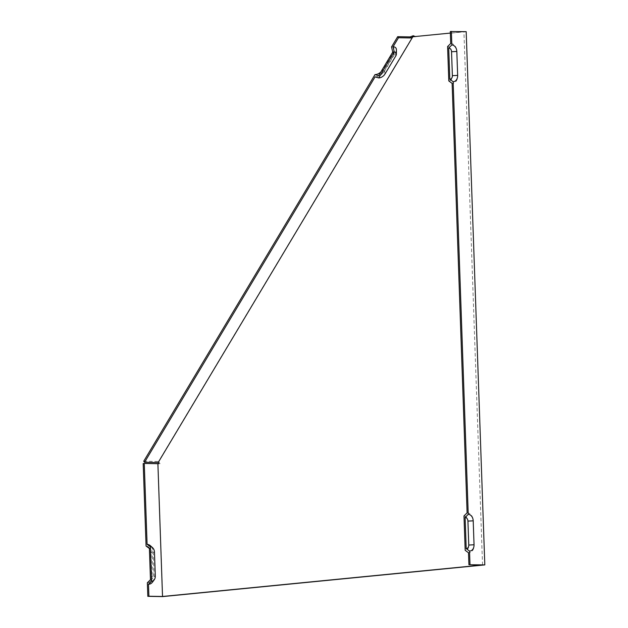 <?xml version="1.0" encoding="UTF-8"?>
<svg xmlns="http://www.w3.org/2000/svg" width="628" height="628" viewBox="0 0 628 628"><rect width="100%" height="100%" fill="white"/><g stroke="black" fill="none" stroke-linecap="round" stroke-linejoin="round"><path stroke-width="0.47" stroke-dasharray="3.14 2.35" d="M392.712 52.163A3.627 2.041 -37.2 0 1 394.219 53.513A3.627 2.041 -37.2 0 1 393.764 54.942L382.962 72.989A3.627 2.041 142.8 0 1 378.645 75.674M380.843 72A6.398 3.603 142.8 0 0 382.625 69.865L393.418 51.81A6.398 3.603 142.8 0 0 394.227 49.306A6.398 3.603 142.8 0 0 391.558 46.912M450.716 43.481A7.999 5.911 -95.6 0 1 456.925 51.567L451.65 51.849L452.482 75.792A5.228 3.862 -95.6 0 1 448.792 80.941M456.925 51.567L457.757 75.517A7.999 5.911 -95.6 0 1 452.113 83.391M451.65 51.849A5.228 3.862 84.4 0 0 447.591 46.558M467.106 512.856A7.999 5.911 -95.6 0 1 473.316 520.942L474.148 544.892A7.999 5.911 -95.6 0 1 468.504 552.773M463.982 515.941A5.228 3.862 -95.6 0 1 468.041 521.224L468.873 545.175A5.228 3.862 -95.6 0 1 465.183 550.324M482.547 564.98L463.927 31.745L450.3 31.502M375.081 76.859A7.999 4.506 142.8 0 0 384.603 70.94L395.404 52.885A7.999 4.506 142.8 0 0 396.409 49.753M150.477 579.691A3.627 2.677 84.4 0 0 152.314 578.702A3.627 2.677 84.4 0 0 153.044 576.111L152.204 552.169A3.627 2.677 84.4 0 0 150.924 549.155A3.627 2.677 84.4 0 0 149.393 548.503M147.352 582.768A6.398 4.726 84.4 0 0 150.594 581.026A6.398 4.726 84.4 0 0 151.874 576.465L151.034 552.522A6.398 4.726 84.4 0 0 148.781 547.208A6.398 4.726 84.4 0 0 146.073 546.054M413.216 35.741L158.554 461.494L160.148 463.605L143.192 463.558M158.005 463.817L162.644 596.6M143.741 461.235L158.554 461.494M152.533 582.085A7.999 5.911 84.4 0 0 154.127 576.386L153.295 552.436A7.999 5.911 84.4 0 0 150.477 545.795M466.188 31.659L415.116 36.55M450.355 33.08L463.927 31.745M415.532 36.644L414.347 36.62M158.97 463.582L160.148 463.605M382.625 69.865L382.962 72.989M393.418 51.81L393.764 54.942M457.757 75.517L452.482 75.792M473.316 520.942L468.041 521.224M474.148 544.892L468.873 545.175M384.603 70.94L384.948 74.065M395.404 52.885L395.75 56.01M151.874 576.465L153.044 576.111M151.034 552.522L152.204 552.169M154.127 576.386L155.297 576.033M153.295 552.436L154.464 552.083M394.219 53.513L394.227 49.306M152.314 578.702L150.594 581.026M150.924 549.155L148.781 547.208M413.93 36.73L414.92 36.636"/><path stroke-width="0.94" d="M378.645 75.674L392.712 52.163L391.558 46.912L397.681 36.683L398.482 37.735L393.081 46.762L394.227 52.014L378.723 77.935L375.081 76.859L144.542 462.294L143.741 461.235L375.002 74.599L378.645 75.674M375.002 74.599A6.398 3.603 142.8 0 0 380.843 72M452.113 83.391L448.792 80.941L447.591 46.558L450.716 43.481L450.3 31.502L466.188 31.659L484.808 564.902L468.92 564.745L468.504 552.773L465.183 550.324L463.982 515.941L467.106 512.856L452.113 83.391M151.607 581.183A5.228 3.862 84.4 0 0 154.252 579.754A5.228 3.862 84.4 0 0 155.297 576.033L154.464 552.083A5.228 3.862 84.4 0 0 152.628 547.742L150.477 545.795A7.999 5.911 84.4 0 0 147.093 544.35L150.406 546.8L151.607 581.183L148.483 584.26L148.907 596.239L162.526 596.474L481.472 565.09L468.92 564.745M453.133 81.687A6.398 4.726 -95.6 0 0 457.647 75.384L456.815 51.441A6.398 4.726 84.4 0 0 451.846 44.973L448.722 48.05L449.813 79.246L453.133 81.687L468.237 514.348L465.113 517.433L466.204 548.621L469.524 551.07L469.995 564.643M451.846 44.973L451.375 31.4M394.227 52.014A5.228 2.944 142.8 0 1 396.409 53.961A5.228 2.944 142.8 0 1 395.75 56.01L384.948 74.065A5.228 2.944 -37.2 0 1 378.723 77.935M396.409 53.961L396.409 49.753A7.999 4.506 142.8 0 0 393.081 46.762M450.355 33.08L412.824 36.769L158.17 462.53L144.542 462.294M412.824 36.769L410.924 37.955L398.482 37.735M148.907 596.239L147.831 596.341L147.352 582.768L150.477 579.691L149.393 548.503L146.073 546.054L143.192 463.558L144.267 463.448L147.093 544.35M484.808 564.902L162.644 596.6L147.831 596.341M410.924 37.955L410.123 36.903L397.681 36.683M410.123 36.903L413.216 35.741L415.532 36.644M469.524 551.07A6.398 4.726 -95.6 0 0 474.038 544.766L473.206 520.816A6.398 4.726 84.4 0 0 468.237 514.348M465.113 517.433A3.627 2.677 -95.6 0 1 467.931 521.099L468.763 545.049A3.627 2.677 -95.6 0 1 466.204 548.621M148.483 584.26A7.999 5.911 84.4 0 0 152.533 582.085L154.252 579.754M158.17 462.53L158.97 463.582L157.895 463.692L162.526 596.474M157.895 463.692L144.267 463.448M448.722 48.05A3.627 2.677 -95.6 0 1 451.54 51.724L452.372 75.666A3.627 2.677 -95.6 0 1 449.813 79.246M152.628 547.742A5.228 3.862 84.4 0 0 150.406 546.8M414.347 36.62L413.93 36.73M474.038 544.766L468.763 545.049M473.206 520.816L467.931 521.099M456.815 51.441L451.54 51.724M457.647 75.384L452.372 75.666"/></g></svg>
